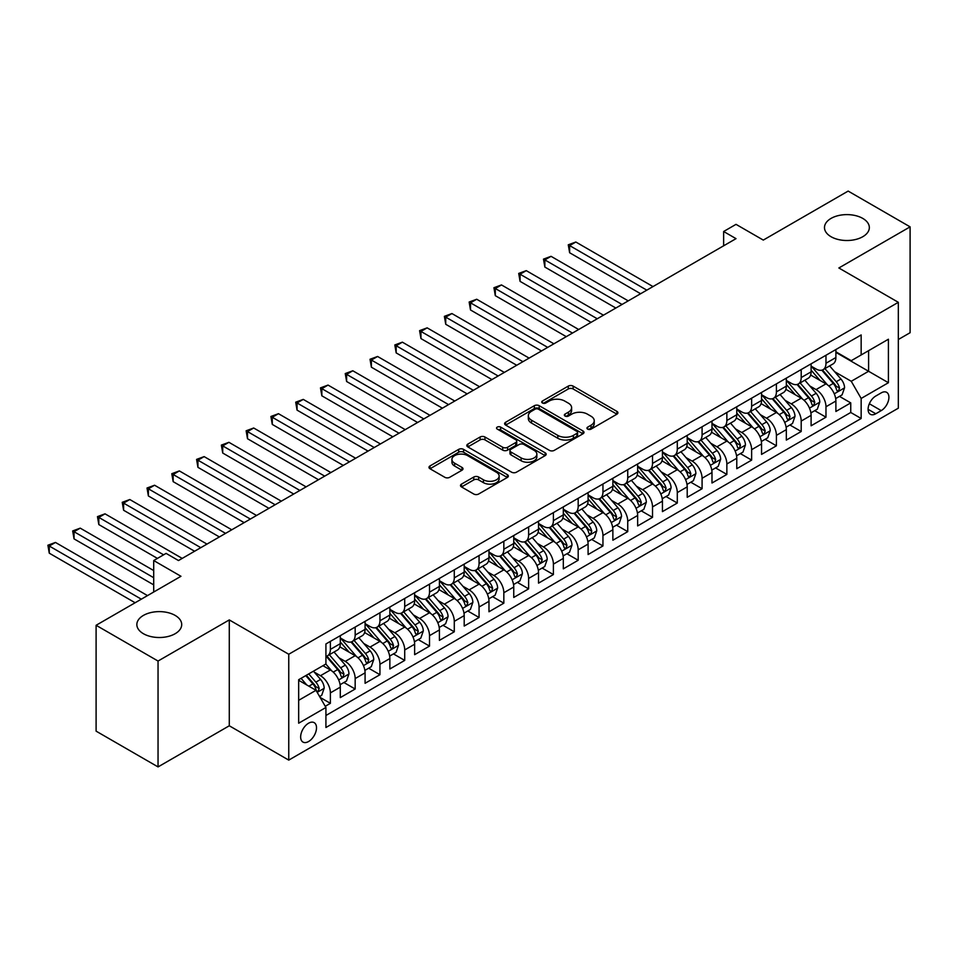 <?xml version="1.0" encoding="UTF-8"?>
<svg xmlns="http://www.w3.org/2000/svg" width="958" height="958" viewBox="0 0 958 958"><rect width="100%" height="100%" fill="white"/><g stroke="black" fill="none" stroke-linecap="round" stroke-linejoin="round"><path stroke-width="1.44" d="M587.661 429.112A2.407 1.389 0 0 0 591.074 429.112L616.916 414.191A3.437 1.988 0 0 0 617.922 412.79A3.437 1.988 0 0 0 616.916 411.377L573.135 386.11A3.437 1.988 0 0 0 568.274 386.11L542.42 401.031A2.407 1.389 0 0 0 541.725 402.013A2.407 1.389 0 0 0 542.42 402.995A2.407 1.389 0 0 0 545.832 402.995L549.173 401.067A11.005 6.359 0 0 1 564.741 401.067L568.393 403.162A11.005 6.359 0 0 1 571.615 407.665A11.005 6.359 0 0 1 568.393 412.156L565.04 414.084A2.407 1.389 0 0 0 564.346 415.065A2.407 1.389 0 0 0 565.04 416.047A2.407 1.389 0 0 0 568.453 416.047L571.794 414.119A11.005 6.359 0 0 1 587.362 414.119L591.014 416.227A11.005 6.359 0 0 1 594.235 420.718A11.005 6.359 0 0 1 591.014 425.22L587.661 427.148A2.407 1.389 0 0 0 586.955 428.13A2.407 1.389 0 0 0 587.661 429.112L587.661 427.148M175.146 615.407A22.429 12.945 0 0 0 150.705 612.605A22.429 12.945 0 0 0 136.85 624.568A22.429 12.945 0 0 0 143.425 633.717A22.429 12.945 0 0 0 167.866 636.531A22.429 12.945 0 0 0 181.709 624.568A22.429 12.945 0 0 0 175.146 615.407M862.775 218.412A22.429 12.945 0 0 0 838.334 215.598A22.429 12.945 0 0 0 824.479 227.561A22.429 12.945 0 0 0 831.053 236.722A22.429 12.945 0 0 0 855.494 239.524A22.429 12.945 0 0 0 869.337 227.561A22.429 12.945 0 0 0 862.775 218.412M308.584 741.516A11.209 6.478 120 0 0 315.901 731.637A11.209 6.478 120 0 0 314.188 722.655A11.209 6.478 120 0 0 308.584 723.206A11.209 6.478 120 0 0 301.255 733.086A11.209 6.478 120 0 0 302.968 742.079A11.209 6.478 120 0 0 308.584 741.516M461.493 484.125A3.437 1.988 0 0 0 460.487 485.526A3.437 1.988 0 0 0 461.493 486.927L473.779 494.029A3.437 1.988 0 0 0 478.641 494.029L507.345 477.455A3.437 1.988 0 0 0 508.351 476.054A3.437 1.988 0 0 0 507.345 474.641L463.564 449.374A3.437 1.988 0 0 0 458.69 449.374L429.998 465.935A3.437 1.988 0 0 0 428.98 467.348A3.437 1.988 0 0 0 429.998 468.749L444.835 477.312A3.437 1.988 0 0 0 449.697 477.312L461.984 470.222A3.437 1.988 0 0 0 462.989 468.821A3.437 1.988 0 0 0 461.984 467.408L454.619 463.169A9.197 5.317 0 0 1 451.925 459.409A9.197 5.317 0 0 1 457.601 454.499A9.197 5.317 0 0 1 467.636 455.649L496.46 472.294A9.197 5.317 0 0 1 499.154 476.054A9.197 5.317 0 0 1 493.466 480.952A9.197 5.317 0 0 1 483.443 479.802L478.641 477.036A3.437 1.988 0 0 0 473.779 477.036L461.493 484.125L461.493 486.927M898.329 339.515L910.1 332.713L910.1 226.854L848.153 191.085L763.286 240.087L736.019 224.352L723.637 231.501L736.019 238.65L178.487 560.55L166.093 553.389L153.711 560.55L153.711 592.02M158.046 661.044L158.046 766.915L229.285 725.781L229.285 619.922L158.046 661.044L96.099 625.287L180.966 576.285L153.711 560.55M229.285 619.922L288.753 654.254L898.329 302.321L898.329 408.18L288.753 760.113L288.753 654.254M910.1 226.854L838.861 267.977L898.329 302.321M549.413 450.356A3.437 1.988 0 0 0 554.287 450.356L582.979 433.782A3.437 1.988 0 0 0 583.997 432.381A3.437 1.988 0 0 0 582.979 430.968L539.198 405.701A3.437 1.988 0 0 0 534.336 405.701L505.632 422.262A3.437 1.988 0 0 0 504.626 423.675A3.437 1.988 0 0 0 505.632 425.077L549.413 450.356M498.208 429.627A2.407 1.389 0 0 1 500.651 429.974L500.651 427.112L545.162 452.811A3.437 1.988 0 0 1 546.168 454.212A3.437 1.988 0 0 1 545.162 455.613L516.458 472.186A3.437 1.988 0 0 1 511.596 472.186L467.815 446.907L467.815 444.105A3.437 1.988 0 0 0 466.809 445.506A3.437 1.988 0 0 0 467.815 446.907M467.815 444.105L480.102 437.016A3.437 1.988 0 0 1 484.964 437.016L502.722 447.266A3.437 1.988 0 0 0 507.584 447.266L515.727 442.56A3.437 1.988 0 0 0 516.733 441.159A3.437 1.988 0 0 0 515.727 439.746L497.25 429.076A2.407 1.389 0 0 1 496.543 428.094A2.407 1.389 0 0 1 498.028 426.813A2.407 1.389 0 0 1 500.651 427.112M158.046 766.915L96.099 731.146L96.099 625.287M325.241 706.285L330.39 703.328L320.104 697.388M314.248 672.121L320.475 675.713A14.023 8.095 60 0 1 330.39 692.874L340.294 687.161L340.294 697.604L355.167 689.018L343.886 682.503M339.036 657.811L345.251 661.403A14.023 8.095 60 0 1 355.167 678.575L365.082 672.851L365.082 683.293L379.943 674.707L368.674 668.205M363.812 643.513L370.027 647.093A14.023 8.095 60 0 1 379.943 664.265L389.858 658.541L389.858 668.983L404.719 660.409L393.451 653.895M388.589 629.202L394.816 632.795A14.023 8.095 60 0 1 404.719 649.955L414.634 644.243L414.634 654.685L429.507 646.099L418.227 639.585M413.365 614.892L419.592 618.485A14.023 8.095 60 0 1 429.507 635.657L439.411 629.933L439.411 640.375L454.284 631.789L443.003 625.287M438.153 600.582L444.368 604.175A14.023 8.095 60 0 1 454.284 621.347L464.199 615.623L464.199 626.065L479.06 617.491L467.791 610.976M462.93 586.284L469.145 589.877A14.023 8.095 60 0 1 479.06 607.037L488.975 601.325L488.975 611.767L503.836 603.181L492.568 596.666M487.706 571.974L493.933 575.566A14.023 8.095 60 0 1 503.836 592.739L513.751 587.014L513.751 597.457L528.624 588.871L517.344 582.368M512.482 557.664L518.709 561.256A14.023 8.095 60 0 1 528.624 578.428L538.528 572.704L538.528 583.147L553.401 574.561L542.12 568.058M537.27 543.366L543.485 546.958A14.023 8.095 60 0 1 553.401 564.118L563.316 558.394L563.316 568.848L578.177 560.262L566.908 553.748M562.047 529.056L568.274 532.648A14.023 8.095 60 0 1 578.177 549.82L588.092 544.096L588.092 554.538L602.953 545.952L591.685 539.45M586.823 514.745L593.05 518.338A14.023 8.095 60 0 1 602.953 535.51L612.869 529.786L612.869 540.228L627.741 531.642L616.461 525.14M611.611 500.447L617.826 504.04A14.023 8.095 60 0 1 627.741 521.2L637.645 515.476L637.645 525.93L652.518 517.344L641.237 510.83M636.387 486.137L642.602 489.73A14.023 8.095 60 0 1 652.518 506.902L662.433 501.178L662.433 511.62L677.294 503.034L666.026 496.531M661.164 471.827L667.391 475.419A14.023 8.095 60 0 1 677.294 492.592L687.209 486.868L687.209 497.31L702.082 488.724L690.802 482.221M685.94 457.529L692.167 461.121A14.023 8.095 60 0 1 702.082 478.281L711.986 472.557L711.986 483.012L726.859 474.426L715.578 467.911M710.728 443.219L716.943 446.811A14.023 8.095 60 0 1 726.859 463.983L736.774 458.259L736.774 468.701L751.635 460.115L740.366 453.601M735.505 428.909L741.72 432.501A14.023 8.095 60 0 1 751.635 449.673L761.55 443.949L761.55 454.391L776.411 445.805L765.143 439.303M760.281 414.61L766.508 418.203A14.023 8.095 60 0 1 776.411 435.363L786.326 429.639L786.326 440.093L801.199 431.507L789.919 424.993M785.057 400.3L791.284 403.893A14.023 8.095 60 0 1 801.199 421.065L811.103 415.341L811.103 425.783L825.976 417.197L825.976 406.755A14.023 8.095 -120 0 0 816.06 389.583L809.845 385.99M814.695 410.683L825.976 417.197M340.294 687.161A14.023 8.095 -120 0 0 330.39 669.989L322.954 665.702M365.082 672.851A14.023 8.095 -120 0 0 355.167 655.679L339.839 646.83M389.858 658.541A14.023 8.095 -120 0 0 379.943 641.381L364.615 632.531M414.634 644.243A14.023 8.095 -120 0 0 404.719 627.071L389.403 618.221M439.411 629.933A14.023 8.095 -120 0 0 429.507 612.761L414.179 603.911M464.199 615.623A14.023 8.095 -120 0 0 454.284 598.463L438.956 589.613M488.975 601.325A14.023 8.095 -120 0 0 479.06 584.152L463.732 575.303M513.751 587.014A14.023 8.095 -120 0 0 503.836 569.842L488.52 560.993M538.528 572.704A14.023 8.095 -120 0 0 528.624 555.544L513.296 546.695M563.316 558.394A14.023 8.095 -120 0 0 553.401 541.234L538.073 532.385M588.092 544.096A14.023 8.095 -120 0 0 578.177 526.924L562.861 518.074M612.869 529.786A14.023 8.095 -120 0 0 602.953 512.626L587.637 503.776M637.645 515.476A14.023 8.095 -120 0 0 627.741 498.316L612.413 489.466M662.433 501.178A14.023 8.095 -120 0 0 652.518 484.006L637.19 475.156M687.209 486.868A14.023 8.095 -120 0 0 677.294 469.695L661.978 460.858M711.986 472.557A14.023 8.095 -120 0 0 702.082 455.397L686.754 446.548M736.774 458.259A14.023 8.095 -120 0 0 726.859 441.087L711.531 432.238M761.55 443.949A14.023 8.095 -120 0 0 751.635 426.777L736.307 417.939M786.326 429.639A14.023 8.095 -120 0 0 776.411 412.479L761.095 403.629M811.103 415.341A14.023 8.095 -120 0 0 801.199 398.169L785.871 389.319M881.228 392.876L875.78 396.025A10.861 6.275 120 0 0 868.678 405.593A10.861 6.275 120 0 0 870.343 414.299A10.861 6.275 120 0 0 875.78 413.76L881.228 410.611A10.861 6.275 120 0 0 888.329 401.043A10.861 6.275 120 0 0 886.665 392.337A10.861 6.275 120 0 0 881.228 392.876M298.668 700.322L316.008 690.299L325.924 707.471L325.924 727.505L861.158 418.49L861.158 398.456L851.255 381.284L834.622 371.692M325.924 707.471L298.668 723.206L298.668 679.713L325.924 663.978L325.924 643.956L861.158 334.941L861.158 354.963L888.413 339.228L888.413 382.721L861.158 398.456M340.294 637.944L345.251 640.806A14.023 8.095 60 0 0 352.257 641.501L362.172 635.777A14.023 8.095 -120 0 0 365.082 629.358L365.082 621.347M365.082 623.634L370.027 626.496A14.023 8.095 60 0 0 377.045 627.191L386.948 621.467A14.023 8.095 -120 0 0 389.858 615.048L389.858 607.037M389.858 609.336L394.816 612.186A14.023 8.095 60 0 0 401.821 612.88L411.736 607.168A14.023 8.095 -120 0 0 414.634 600.75L414.634 592.739M414.634 595.026L419.592 597.888A14.023 8.095 60 0 0 426.597 598.582L436.513 592.858A14.023 8.095 -120 0 0 439.411 586.44L439.411 578.428M439.411 580.716L444.368 583.578A14.023 8.095 60 0 0 451.374 584.272L461.289 578.548A14.023 8.095 -120 0 0 464.199 572.13L464.199 564.118M464.199 566.406L469.145 569.268A14.023 8.095 60 0 0 476.162 569.962L486.065 564.25A14.023 8.095 -120 0 0 488.975 557.831L488.975 549.82M488.975 552.107L493.933 554.969A14.023 8.095 60 0 0 500.938 555.664L510.854 549.94A14.023 8.095 -120 0 0 513.751 543.521L513.751 535.51M513.751 537.797L518.709 540.659A14.023 8.095 60 0 0 525.714 541.354L535.63 535.63A14.023 8.095 -120 0 0 538.528 529.211L538.528 521.2M538.528 523.487L543.485 526.349A14.023 8.095 60 0 0 550.503 527.044L560.406 521.32A14.023 8.095 -120 0 0 563.316 514.913L563.316 506.902M563.316 509.189L568.274 512.051A14.023 8.095 60 0 0 575.279 512.746L585.182 507.022A14.023 8.095 -120 0 0 588.092 500.603L588.092 492.592M588.092 494.879L593.05 497.741A14.023 8.095 60 0 0 600.055 498.435L609.971 492.711A14.023 8.095 -120 0 0 612.869 486.293L612.869 478.281M612.869 480.569L617.826 483.431A14.023 8.095 60 0 0 624.832 484.125L634.747 478.401A14.023 8.095 -120 0 0 637.645 471.995L637.645 463.983M637.645 466.271L642.602 469.133A14.023 8.095 60 0 0 649.62 469.827L659.523 464.103A14.023 8.095 -120 0 0 662.433 457.685L662.433 449.673M662.433 451.96L667.391 454.822A14.023 8.095 60 0 0 674.396 455.517L684.311 449.793A14.023 8.095 -120 0 0 687.209 443.374L687.209 435.363M687.209 437.65L692.167 440.512A14.023 8.095 60 0 0 699.172 441.207L709.088 435.483A14.023 8.095 -120 0 0 711.986 429.076L711.986 421.065M711.986 423.352L716.943 426.214A14.023 8.095 60 0 0 723.949 426.909L733.864 421.185A14.023 8.095 -120 0 0 736.774 414.766L736.774 406.755M736.774 409.042L741.72 411.904A14.023 8.095 60 0 0 748.737 412.599L758.64 406.875A14.023 8.095 -120 0 0 761.55 400.456L761.55 392.445M761.55 394.732L766.508 397.594A14.023 8.095 60 0 0 773.513 398.289L783.428 392.564A14.023 8.095 -120 0 0 786.326 386.158L786.326 378.135M786.326 380.434L791.284 383.296A14.023 8.095 60 0 0 798.289 383.99L808.205 378.266A14.023 8.095 -120 0 0 811.103 371.848L811.103 363.836M325.924 715.482L850.752 412.479L850.752 402.887L835.891 411.473L835.891 401.031A14.023 8.095 -120 0 0 825.976 383.859L810.648 375.021M811.103 366.124L816.06 368.986A14.023 8.095 -120 0 0 823.066 369.68A14.023 8.095 -120 0 0 825.976 363.262L825.976 355.25M823.066 369.68L832.981 363.956A14.023 8.095 -120 0 0 835.891 357.538L835.891 349.526M330.39 641.381L330.39 649.392A14.023 8.095 60 0 1 327.48 655.799A14.023 8.095 60 0 1 325.924 656.374M327.48 655.799L337.396 650.087A14.023 8.095 -120 0 0 340.294 643.668L340.294 635.657M355.167 627.071L355.167 635.082A14.023 8.095 60 0 1 352.257 641.501M379.943 612.761L379.943 620.772A14.023 8.095 60 0 1 377.045 627.191M404.719 598.463L404.719 606.474A14.023 8.095 60 0 1 401.821 612.88M429.507 584.152L429.507 592.164A14.023 8.095 60 0 1 426.597 598.582M454.284 569.842L454.284 577.854A14.023 8.095 60 0 1 451.374 584.272M479.06 555.532L479.06 563.555A14.023 8.095 60 0 1 476.162 569.962M503.836 541.234L503.836 549.245A14.023 8.095 60 0 1 500.938 555.664M528.624 526.924L528.624 534.935A14.023 8.095 60 0 1 525.714 541.354M553.401 512.614L553.401 520.625A14.023 8.095 60 0 1 550.503 527.044M578.177 498.316L578.177 506.327A14.023 8.095 60 0 1 575.279 512.746M602.953 484.006L602.953 492.017A14.023 8.095 60 0 1 600.055 498.435M627.741 469.695L627.741 477.707A14.023 8.095 60 0 1 624.832 484.125M652.518 455.397L652.518 463.409A14.023 8.095 60 0 1 649.62 469.827M677.294 441.087L677.294 449.098A14.023 8.095 60 0 1 674.396 455.517M702.082 426.777L702.082 434.788A14.023 8.095 60 0 1 699.172 441.207M726.859 412.479L726.859 420.49A14.023 8.095 60 0 1 723.949 426.909M751.635 398.169L751.635 406.18A14.023 8.095 60 0 1 748.737 412.599M776.411 383.859L776.411 391.87A14.023 8.095 60 0 1 773.513 398.289M801.199 369.56L801.199 377.572A14.023 8.095 60 0 1 798.289 383.99M801.199 421.065L801.199 431.507M776.411 435.363L776.411 445.805M751.635 449.673L751.635 460.115M726.859 463.983L726.859 474.426M702.082 478.281L702.082 488.724M677.294 492.592L677.294 503.034M652.518 506.902L652.518 517.344M627.741 521.2L627.741 531.642M602.953 535.51L602.953 545.952M578.177 549.82L578.177 560.262M553.401 564.118L553.401 574.561M528.624 578.428L528.624 588.871M503.836 592.739L503.836 603.181M479.06 607.037L479.06 617.491M454.284 621.347L454.284 631.789M429.507 635.657L429.507 646.099M404.719 649.955L404.719 660.409M379.943 664.265L379.943 674.707M355.167 678.575L355.167 689.018M330.39 692.874L330.39 703.328M316.008 690.299L298.668 680.288M851.255 381.284L868.595 371.273L868.595 350.676L888.413 339.228M835.891 352.388L888.413 382.721M835.891 351.814L851.255 360.687L861.158 354.963M229.285 725.781L288.753 760.113M723.637 231.501L723.637 245.811M839.483 396.384L850.752 402.887M850.752 412.479L861.158 418.49M588.631 429.447L591.014 428.082A11.005 6.359 0 0 0 594.235 423.58L594.235 420.718M571.615 407.665L571.615 410.527A11.005 6.359 0 0 1 568.393 415.018L566.01 416.395M616.916 411.377L616.916 414.191L573.135 388.972A3.437 1.988 0 0 0 568.274 388.972L543.39 403.33M582.943 433.806L539.198 408.563A3.437 1.988 0 0 0 534.336 408.563L505.68 425.101M576.908 433.363A2.407 1.389 0 0 0 577.602 432.381A2.407 1.389 0 0 0 576.908 431.399L538.468 409.21A2.407 1.389 0 0 0 535.067 409.21L531.546 411.245A11.005 6.359 0 0 0 528.313 415.736A11.005 6.359 0 0 0 531.546 420.227L557.807 435.399A11.005 6.359 0 0 0 573.375 435.399L576.908 433.363L576.908 436.225A2.407 1.389 0 0 0 577.602 435.243L577.602 432.381M528.313 415.736L528.313 418.598A11.005 6.359 0 0 0 531.546 423.089L531.546 420.227M576.908 436.225L573.375 438.261A11.005 6.359 0 0 1 557.807 438.261L531.546 423.089M467.863 446.943L480.102 439.878L480.102 437.016M516.733 441.159L516.733 444.009A3.437 1.988 0 0 1 515.727 445.422L507.584 450.128A3.437 1.988 0 0 1 502.722 450.128L484.964 439.878A3.437 1.988 0 0 0 480.102 439.878M500.651 429.974L545.114 455.649M521.14 457.9A9.197 5.317 0 0 0 531.175 459.05A9.197 5.317 0 0 0 536.851 454.14A9.197 5.317 0 0 0 534.157 450.392L524.002 444.524A3.437 1.988 0 0 0 519.14 444.524L510.985 449.23A3.437 1.988 0 0 0 509.979 450.631A3.437 1.988 0 0 0 510.985 452.032L521.14 457.9L521.14 460.762A9.197 5.317 0 0 0 531.175 461.912A9.197 5.317 0 0 0 536.851 457.002L536.851 454.14M509.979 450.631L509.979 453.493A3.437 1.988 0 0 0 510.985 454.894L510.985 452.032M521.14 460.762L510.985 454.894M499.154 476.054L499.154 478.916A9.197 5.317 0 0 1 493.466 483.814A9.197 5.317 0 0 1 483.443 482.664L478.641 479.898A3.437 1.988 0 0 0 473.779 479.898L461.54 486.963M451.925 459.409L451.925 462.271A9.197 5.317 0 0 0 454.619 466.031L454.619 463.169M461.936 470.246L454.619 466.031M507.297 477.479L463.564 452.224A3.437 1.988 0 0 0 458.69 452.224L430.034 468.773L429.998 465.935M835.675 398.576L842.082 394.876L844.561 387.727A9.281 5.365 -120 0 0 840.944 379.009L829.616 365.896M827.353 384.769L813.929 369.225A26.812 15.484 -120 0 0 811.103 366.279M819.988 380.41L812.48 371.716A22.25 12.849 -120 0 0 811.103 370.219M653.009 286.586L575.83 242.015L569.627 245.595L569.627 252.744L640.627 293.735M821.808 370.183L833.256 383.44A9.281 5.365 60 0 1 836.574 389.834L837.244 390.936L838.501 390.768L839.543 388.122A9.281 5.365 -120 0 0 836.238 381.727L824.91 368.614M822.479 369.968L834.789 384.218A4.73 2.73 60 0 1 835.975 386.062L839.543 388.122M569.627 252.744L568.274 244.805L646.818 290.154M568.274 244.805L575.83 242.015M810.899 412.886L817.306 409.186L819.773 402.037A9.281 5.365 -120 0 0 816.156 393.307L804.84 380.206M802.576 399.079L789.141 383.535A26.812 15.484 -120 0 0 786.326 380.577M795.212 394.708L787.704 386.014A22.25 12.849 -120 0 0 786.326 384.529M628.232 300.884L551.042 256.325L544.851 259.905L544.851 267.054L615.838 308.045M797.032 384.493L808.48 397.75A9.281 5.365 60 0 1 811.785 404.144L812.468 405.246L813.725 405.066L814.767 402.432A9.281 5.365 -120 0 0 811.45 396.025L800.134 382.925M797.703 384.278L810.001 398.516A4.73 2.73 60 0 1 811.198 400.372L814.767 402.432M544.851 267.054L543.485 259.115L622.041 304.464M543.485 259.115L551.042 256.325M786.123 427.184L792.517 423.496L794.996 416.335A9.281 5.365 -120 0 0 791.38 407.617L780.063 394.516M777.788 413.377L764.364 397.833A26.812 15.484 -120 0 0 761.55 394.888M770.424 409.018L762.915 400.324A22.25 12.849 -120 0 0 761.55 398.827M603.456 315.194L526.265 270.635L520.074 274.204L520.074 281.365L591.062 322.343M772.244 398.791L783.704 412.048A9.281 5.365 60 0 1 787.009 418.454L787.692 419.556L788.937 419.376L789.991 416.73A9.281 5.365 -120 0 0 786.674 410.335L775.357 397.235M772.926 398.576L785.225 412.826A4.73 2.73 60 0 1 786.422 414.67L789.991 416.73M520.074 281.365L518.709 273.425L597.253 318.774M518.709 273.425L526.265 270.635M761.335 441.494L767.741 437.794L770.22 430.645A9.281 5.365 -120 0 0 766.604 421.927L755.275 408.815M753.012 427.687L739.588 412.144A26.812 15.484 -120 0 0 736.774 409.198M745.647 423.328L738.139 414.634A22.25 12.849 -120 0 0 736.774 413.137M578.68 329.504L501.489 284.933L495.298 288.514L495.298 295.663L566.286 336.653M747.468 413.102L758.916 426.358A9.281 5.365 60 0 1 762.233 432.753L762.903 433.854L764.161 433.687L765.202 431.04A9.281 5.365 -120 0 0 761.897 424.645L750.569 411.533M748.138 412.886L760.448 427.136A4.73 2.73 60 0 1 761.646 428.98L765.202 431.04M495.298 295.663L493.933 287.723L572.477 333.073M493.933 287.723L501.489 284.933M736.558 455.804L742.965 452.104L745.444 444.955A9.281 5.365 -120 0 0 741.827 436.237L730.499 423.125M728.236 441.997L714.812 426.454A26.812 15.484 -120 0 0 711.986 423.496M720.871 437.626L713.363 428.933A22.25 12.849 -120 0 0 711.986 427.448M553.892 343.802L476.713 299.243L470.51 302.824L470.51 309.973L541.51 350.963M722.691 427.412L734.139 440.668A9.281 5.365 60 0 1 737.456 447.063L738.127 448.164L739.384 447.985L740.426 445.35A9.281 5.365 -120 0 0 737.121 438.944L725.793 425.843M723.362 427.196L735.672 441.434A4.73 2.73 60 0 1 736.858 443.291L740.426 445.35M470.51 309.973L469.145 302.033L547.701 347.383M469.145 302.033L476.713 299.243M711.782 470.103L718.189 466.414L720.655 459.253A9.281 5.365 -120 0 0 717.039 450.535L705.723 437.435M703.459 456.295L690.023 440.752A26.812 15.484 -120 0 0 687.209 437.806M696.095 451.936L688.574 443.243A22.25 12.849 -120 0 0 687.209 441.746M529.115 358.112L451.925 313.553L445.733 317.122L445.733 324.283L516.721 365.261M697.915 441.71L709.363 454.978A9.281 5.365 60 0 1 712.668 461.373L713.351 462.474L714.608 462.295L715.65 459.648A9.281 5.365 -120 0 0 712.333 453.254L701.016 440.153M698.586 441.494L710.884 455.745A4.73 2.73 60 0 1 712.081 457.589L715.65 459.648M445.733 324.283L444.368 316.344L522.924 361.693M444.368 316.344L451.925 313.553M687.006 484.413L693.4 480.712L695.879 473.563A9.281 5.365 -120 0 0 692.263 464.846L680.946 451.733M678.671 470.606L665.247 455.062A26.812 15.484 -120 0 0 662.433 452.116M671.307 466.247L663.798 457.553A22.25 12.849 -120 0 0 662.433 456.056M504.339 372.423L427.148 327.852L420.957 331.432L420.957 338.581L491.945 379.572M673.127 456.02L684.587 469.276A9.281 5.365 60 0 1 687.892 475.671L688.574 476.773L689.82 476.605L690.862 473.959A9.281 5.365 -120 0 0 687.557 467.564L676.24 454.451M673.809 455.804L686.108 470.055A4.73 2.73 60 0 1 687.305 471.899L690.862 473.959M420.957 338.581L419.592 330.642L498.136 375.991M419.592 330.642L427.148 327.852M662.217 498.723L668.624 495.023L671.103 487.873A9.281 5.365 -120 0 0 667.486 479.156L656.158 466.043M653.895 484.916L640.471 469.372A26.812 15.484 -120 0 0 637.645 466.426M646.53 480.557L639.022 471.851A22.25 12.849 -120 0 0 637.645 470.366M479.551 386.721L402.372 342.162L396.169 345.742L396.169 352.891L467.169 393.882M648.35 470.33L659.799 483.586A9.281 5.365 60 0 1 663.116 489.981L663.786 491.083L665.044 490.903L666.085 488.269A9.281 5.365 -120 0 0 662.78 481.874L651.452 468.761M649.021 470.115L661.331 484.353A4.73 2.73 60 0 1 662.517 486.209L666.085 488.269M396.169 352.891L394.816 344.952L473.36 390.301M394.816 344.952L402.372 342.162M637.441 513.021L643.848 509.333L646.327 502.172A9.281 5.365 -120 0 0 642.71 493.454L631.382 480.353M629.119 499.214L615.683 483.67A26.812 15.484 -120 0 0 612.869 480.724M621.754 494.855L614.246 486.161A22.25 12.849 -120 0 0 612.869 484.664M454.775 401.031L377.596 356.472L371.393 360.04L371.393 367.201L442.392 408.18M623.574 484.628L635.022 497.897A9.281 5.365 60 0 1 638.339 504.291L639.01 505.393L640.267 505.213L641.309 502.567A9.281 5.365 -120 0 0 637.992 496.172L626.676 483.071M624.245 484.413L636.555 498.663A4.73 2.73 60 0 1 637.741 500.519L641.309 502.567M371.393 367.201L370.027 359.262L448.584 404.611M370.027 359.262L377.596 356.472M612.665 527.331L619.072 523.631L621.538 516.482A9.281 5.365 -120 0 0 617.922 507.764L606.606 494.651M604.33 513.524L590.906 497.98A26.812 15.484 -120 0 0 588.092 495.035M596.978 509.165L589.457 500.471A22.25 12.849 -120 0 0 588.092 498.974M429.998 415.341L352.807 370.77L346.616 374.35L346.616 381.5L417.604 422.49M598.798 498.938L610.246 512.195A9.281 5.365 60 0 1 613.551 518.589L614.234 519.691L615.491 519.523L616.533 516.877A9.281 5.365 -120 0 0 613.216 510.482L601.899 497.37M599.469 498.723L611.767 512.973A4.73 2.73 60 0 1 612.964 514.817L616.533 516.877M346.616 381.5L345.251 373.56L423.807 418.909M345.251 373.56L352.807 370.77M587.889 541.641L594.283 537.941L596.762 530.792A9.281 5.365 -120 0 0 593.146 522.074L581.829 508.961M579.554 527.834L566.13 512.291A26.812 15.484 -120 0 0 563.316 509.345M572.189 523.475L564.681 514.769A22.25 12.849 -120 0 0 563.316 513.284M405.222 429.639L328.031 385.08L321.84 388.661L321.84 395.81L392.828 436.8M574.01 513.249L585.47 526.505A9.281 5.365 60 0 1 588.775 532.899L589.457 534.001L590.703 533.822L591.745 531.187A9.281 5.365 -120 0 0 588.44 524.792L577.111 511.68M574.692 513.033L586.991 527.271A4.73 2.73 60 0 1 588.188 529.127L591.745 531.187M321.84 395.81L320.475 387.87L399.019 433.22M320.475 387.87L328.031 385.08M563.1 555.939L569.507 552.251L571.986 545.09A9.281 5.365 -120 0 0 568.369 536.372L557.041 523.272M554.778 542.144L541.354 526.589A26.812 15.484 -120 0 0 538.528 523.643M547.413 537.773L539.905 529.079A22.25 12.849 -120 0 0 538.528 527.583M380.434 443.949L303.255 399.39L297.052 402.959L297.052 410.12L368.052 451.098M549.233 527.547L560.681 540.815A9.281 5.365 60 0 1 563.999 547.21L564.669 548.311L565.927 548.132L566.968 545.485A9.281 5.365 -120 0 0 563.663 539.091L552.335 525.99M549.904 527.331L562.214 541.581A4.73 2.73 60 0 1 563.4 543.437L566.968 545.485M297.052 410.12L295.699 402.18L374.243 447.53M295.699 402.18L303.255 399.39M538.324 570.25L544.731 566.549L547.21 559.4A9.281 5.365 -120 0 0 543.593 550.682L532.265 537.57M530.002 556.442L516.566 540.899A26.812 15.484 -120 0 0 513.751 537.953M522.637 552.083L515.129 543.39A22.25 12.849 -120 0 0 513.751 541.893M355.658 458.259L278.467 413.688L272.276 417.269L272.276 424.418L343.275 465.408M524.457 541.857L535.905 555.113A9.281 5.365 60 0 1 539.222 561.508L539.893 562.609L541.15 562.442L542.192 559.795A9.281 5.365 -120 0 0 538.875 553.401L527.559 540.288M525.128 541.641L537.438 555.891A4.73 2.73 60 0 1 538.624 557.736L542.192 559.795M272.276 424.418L270.91 416.479L349.466 461.828M270.91 416.479L278.467 413.688M513.548 584.56L519.943 580.859L522.421 573.71A9.281 5.365 -120 0 0 518.805 564.992L507.489 551.88M505.213 570.752L491.789 555.209A26.812 15.484 -120 0 0 488.975 552.263M497.861 566.394L490.34 557.688A22.25 12.849 -120 0 0 488.975 556.203M330.881 472.557L253.69 427.998L247.499 431.579L247.499 438.728L318.487 479.719M499.681 556.167L511.129 569.423A9.281 5.365 60 0 1 514.434 575.818L515.117 576.92L516.374 576.74L517.416 574.105A9.281 5.365 -120 0 0 514.099 567.711L502.782 554.598M500.351 555.951L512.65 570.19A4.73 2.73 60 0 1 513.847 572.046L517.416 574.105M247.499 438.728L246.134 430.789L324.69 476.138M246.134 430.789L253.69 427.998M488.76 598.87L495.166 595.169L497.645 588.008A9.281 5.365 -120 0 0 494.029 579.291L482.712 566.19M480.437 585.063L467.013 569.507A26.812 15.484 -120 0 0 464.199 566.561M473.072 580.692L465.564 571.998A22.25 12.849 -120 0 0 464.199 570.501M306.105 486.868L228.914 442.309L222.723 445.877L222.723 453.038L293.711 494.017M474.893 570.465L486.353 583.733A9.281 5.365 60 0 1 489.658 590.128L490.328 591.23L491.586 591.05L492.628 588.404A9.281 5.365 -120 0 0 489.322 582.009L477.994 568.908M475.575 570.25L487.873 584.5A4.73 2.73 60 0 1 489.071 586.356L492.628 588.404M222.723 453.038L221.358 445.099L299.902 490.448M221.358 445.099L228.914 442.309M463.983 613.168L470.39 609.468L472.869 602.319A9.281 5.365 -120 0 0 469.252 593.601L457.924 580.488M455.661 599.361L442.237 583.817A26.812 15.484 -120 0 0 439.411 580.871M448.296 595.002L440.788 586.308A22.25 12.849 -120 0 0 439.411 584.811M281.317 501.178L204.138 456.607L197.935 460.187L197.935 467.336L268.935 508.327M450.116 584.775L461.564 598.031A9.281 5.365 60 0 1 464.881 604.438L465.552 605.528L466.809 605.36L467.851 602.714A9.281 5.365 -120 0 0 464.546 596.319L453.218 583.206M450.787 584.56L463.097 598.81A4.73 2.73 60 0 1 464.283 600.654L467.851 602.714M197.935 467.336L196.582 459.397L275.126 504.746M196.582 459.397L204.138 456.607M439.207 627.478L445.614 623.778L448.081 616.629A9.281 5.365 -120 0 0 444.476 607.911L433.148 594.798M430.884 613.671L417.449 598.127A26.812 15.484 -120 0 0 414.634 595.181M423.52 609.312L416.011 600.618A22.25 12.849 -120 0 0 414.634 599.121M256.54 515.476L179.35 470.917L173.159 474.497L173.159 481.646L244.146 522.637M425.34 599.085L436.788 612.342A9.281 5.365 60 0 1 440.105 618.736L440.776 619.838L442.033 619.658L443.075 617.024A9.281 5.365 -120 0 0 439.758 610.629L428.442 597.517M426.011 598.87L438.321 613.108A4.73 2.73 60 0 1 439.506 614.964L443.075 617.024M173.159 481.646L171.793 473.707L250.349 519.056M171.793 473.707L179.35 470.917M414.431 641.788L420.825 638.088L423.304 630.927A9.281 5.365 -120 0 0 419.688 622.209L408.371 609.108M406.096 627.981L392.672 612.425A26.812 15.484 -120 0 0 389.858 609.48M398.732 623.61L391.223 614.916A22.25 12.849 -120 0 0 389.858 613.419M231.764 529.786L154.573 485.227L148.382 488.796L148.382 495.957L219.37 536.935M400.552 613.383L412.012 626.652A9.281 5.365 60 0 1 415.317 633.046L416 634.148L417.245 633.968L418.299 631.334A9.281 5.365 -120 0 0 414.982 624.927L403.665 611.827M401.234 613.168L413.533 627.418A4.73 2.73 60 0 1 414.73 629.274L418.299 631.334M148.382 495.957L147.017 488.017L225.573 533.366M147.017 488.017L154.573 485.227M389.643 656.086L396.049 652.398L398.528 645.237A9.281 5.365 -120 0 0 394.912 636.519L383.595 623.407M381.32 642.279L367.896 626.736A26.812 15.484 -120 0 0 365.082 623.79M373.955 637.92L366.447 629.226A22.25 12.849 -120 0 0 365.082 627.73M206.988 544.096L129.797 499.525L123.606 503.106L123.606 510.255L194.594 551.245M375.776 627.694L387.236 640.95A9.281 5.365 60 0 1 390.541 647.357L391.211 648.446L392.469 648.279L393.51 645.632A9.281 5.365 -120 0 0 390.205 639.237L378.877 626.125M376.446 627.478L388.756 641.728A4.73 2.73 60 0 1 389.954 643.572L393.51 645.632M123.606 510.255L122.241 502.315L200.785 547.665M122.241 502.315L129.797 499.525M364.866 670.396L371.273 666.696L373.752 659.547A9.281 5.365 -120 0 0 370.135 650.829L358.807 637.717M356.544 656.589L343.12 641.046A26.812 15.484 -120 0 0 340.294 638.1M349.179 652.23L341.671 643.536A22.25 12.849 -120 0 0 340.294 642.04M182.2 558.394L105.021 513.835L98.818 517.416L98.818 524.565L157.423 558.394M350.999 642.004L362.447 655.26A9.281 5.365 60 0 1 365.764 661.655L366.435 662.756L367.692 662.577L368.734 659.942A9.281 5.365 -120 0 0 365.429 653.548L354.101 640.435M351.67 641.788L363.98 656.026A4.73 2.73 60 0 1 365.166 657.883L368.734 659.942M98.818 524.565L97.465 516.625L163.614 554.826M97.465 516.625L105.021 513.835M340.09 684.707L346.497 681.006L348.963 673.845A9.281 5.365 -120 0 0 345.347 665.127L334.031 652.027M331.767 670.899L325.84 664.038M324.403 666.529L323.433 665.415M153.711 570.561L80.233 528.145L74.041 531.714L74.041 538.875L153.711 584.871M326.223 656.314L337.671 669.57A9.281 5.365 60 0 1 340.976 675.965L341.659 677.067L342.916 676.887L343.958 674.252A9.281 5.365 -120 0 0 340.641 667.846L329.324 654.745M326.894 656.086L339.192 670.337A4.73 2.73 60 0 1 340.389 672.193L343.958 674.252M74.041 538.875L72.676 530.936L153.711 577.71M72.676 530.936L80.233 528.145M319.601 696.526L321.708 695.316L324.187 688.155A9.281 5.365 -120 0 0 320.571 679.438L313.446 671.187M306.788 684.982L301.052 678.336M299.614 680.839L298.668 679.737M147.508 595.601L55.456 542.444L49.265 546.024L49.265 553.173L135.126 602.75M305.758 675.618L312.895 683.868A9.281 5.365 60 0 1 316.2 690.275L316.882 691.377L318.128 691.197L319.182 688.551A9.281 5.365 -120 0 0 315.865 682.156L308.739 673.905M306.332 675.294L314.416 684.647A4.73 2.73 60 0 1 315.613 686.491L319.182 688.551M49.265 553.173L47.9 545.234L141.317 599.169M47.9 545.234L55.456 542.444M320.475 675.713L330.39 669.989M345.251 661.403L355.167 655.679M370.027 647.093L379.943 641.381M394.816 632.795L404.719 627.071M419.592 618.485L429.507 612.761M444.368 604.175L454.284 598.463M469.145 589.877L479.06 584.152M493.933 575.566L503.836 569.842M518.709 561.256L528.624 555.544M543.485 546.958L553.401 541.234M568.274 532.648L578.177 526.924M593.05 518.338L602.953 512.626M617.826 504.04L627.741 498.316M642.602 489.73L652.518 484.006M667.391 475.419L677.294 469.695M692.167 461.121L702.082 455.397M716.943 446.811L726.859 441.087M741.72 432.501L751.635 426.777M766.508 418.203L776.411 412.479M791.284 403.893L801.199 398.169M816.06 389.583L825.976 383.859M825.976 363.262L835.891 357.538M330.39 649.392L340.294 643.668M355.167 635.082L365.082 629.358M379.943 620.772L389.858 615.048M404.719 606.474L414.634 600.75M429.507 592.164L439.411 586.44M454.284 577.854L464.199 572.13M479.06 563.555L488.975 557.831M503.836 549.245L513.751 543.521M528.624 534.935L538.528 529.211M553.401 520.625L563.316 514.913M578.177 506.327L588.092 500.603M602.953 492.017L612.869 486.293M627.741 477.707L637.645 471.995M652.518 463.409L662.433 457.685M677.294 449.098L687.209 443.374M702.082 434.788L711.986 429.076M726.859 420.49L736.774 414.766M751.635 406.18L761.55 400.456M776.411 391.87L786.326 386.158M801.199 377.572L811.103 371.848M825.976 406.755L835.891 401.031M869.349 403.761L881.228 410.611M868.104 409.329L875.78 413.76M591.014 428.082L591.014 425.22M565.04 416.047L565.04 414.084M568.393 415.018L568.393 412.156M542.42 402.995L542.42 401.031M568.274 388.972L568.274 386.11M573.135 388.972L573.135 386.11M505.632 425.077L505.632 422.262M534.336 408.563L534.336 405.701M539.198 408.563L539.198 405.701M582.979 433.782L582.979 430.968M557.807 438.261L557.807 435.399M573.375 438.261L573.375 435.399M484.964 439.878L484.964 437.016M502.722 450.128L502.722 447.266M507.584 450.128L507.584 447.266M515.727 445.422L515.727 442.56M545.162 455.613L545.162 452.811M473.779 479.898L473.779 477.036M478.641 479.898L478.641 477.036M483.443 482.664L483.443 479.802M461.984 470.222L461.984 467.408M458.69 452.224L458.69 449.374M463.564 452.224L463.564 449.374M507.345 477.455L507.345 474.641M834.262 393.81L844.501 387.906M813.929 369.225L815.198 368.483M836.238 381.727L840.944 379.009M828.826 386.002L833.256 383.44M809.486 408.12L819.713 402.216M789.141 383.535L790.422 382.793M811.45 396.025L816.156 393.307M804.049 400.3L808.48 397.75M784.698 422.43L794.936 416.514M764.364 397.833L765.646 397.103M786.674 410.335L791.38 407.617M779.273 414.61L783.704 412.048M759.922 436.728L770.16 430.825M739.588 412.144L740.857 411.401M761.897 424.645L766.604 421.927M754.497 428.921L758.916 426.358M735.145 451.038L745.384 445.135M714.812 426.454L716.081 425.711M737.121 438.944L741.827 436.237M729.709 443.219L734.139 440.668M710.369 465.349L720.596 459.433M690.023 440.752L691.305 440.021M712.333 453.254L717.039 450.535M704.932 457.529L709.363 454.978M685.581 479.647L695.819 473.743M665.247 455.062L666.529 454.32M687.557 467.564L692.263 464.846M680.156 471.839L684.587 469.276M660.804 493.957L671.043 488.053M640.471 469.372L641.74 468.63M662.78 481.874L667.486 479.156M655.38 486.137L659.799 483.586M636.028 508.267L646.267 502.351M615.683 483.67L616.964 482.94M637.992 496.172L642.71 493.454M630.592 500.447L635.022 497.897M611.252 522.565L621.479 516.661M590.906 497.98L592.188 497.238M613.216 510.482L617.922 507.764M605.815 514.757L610.246 512.195M586.464 536.875L596.702 530.971M566.13 512.291L567.411 511.548M588.44 524.792L593.146 522.074M581.039 529.056L585.47 526.505M561.687 551.185L571.926 545.27M541.354 526.589L542.623 525.858M563.663 539.091L568.369 536.372M556.263 543.366L560.681 540.815M536.911 565.495L547.138 559.58M516.566 540.899L517.847 540.156M538.875 553.401L543.593 550.682M531.474 557.676L535.905 555.113M512.123 579.794L522.361 573.89M491.789 555.209L493.071 554.466M514.099 567.711L518.805 564.992M506.698 571.974L511.129 569.423M487.347 594.104L497.585 588.188M467.013 569.507L468.282 568.777M489.322 582.009L494.029 579.291M481.922 586.284L486.353 583.733M462.57 608.414L472.809 602.498M442.237 583.817L443.506 583.087M464.546 596.319L469.252 593.601M457.134 600.594L461.564 598.031M437.794 622.712L448.021 616.808M417.449 598.127L418.73 597.385M439.758 610.629L444.476 607.911M432.357 614.904L436.788 612.342M413.006 637.022L423.244 631.106M392.672 612.425L393.954 611.695M414.982 624.927L419.688 622.209M407.581 629.202L412.012 626.652M388.229 651.332L398.468 645.417M367.896 626.736L369.165 626.005M390.205 639.237L394.912 636.519M382.805 643.513L387.236 640.95M363.453 665.63L373.692 659.727M343.12 641.046L344.389 640.303M365.429 653.548L370.135 650.829M358.017 657.823L362.447 655.26M338.677 679.94L348.904 674.025M340.641 667.846L345.347 665.127M333.24 672.121L337.671 669.57M317.194 692.347L324.127 688.335M315.865 682.156L320.571 679.438M308.883 686.191L312.895 683.868"/></g></svg>
